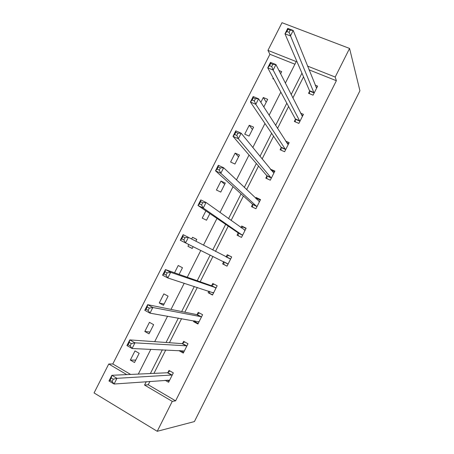 <?xml version="1.0" encoding="UTF-8"?>
<svg xmlns="http://www.w3.org/2000/svg" width="454" height="454" viewBox="0 0 454 454"><rect width="100%" height="100%" fill="white"/><g stroke="black" fill="none" stroke-linecap="round" stroke-linejoin="round"><path stroke-width="0.68" d="M294.918 64.218L269.926 54.27L267.945 50.383L282.002 22.7L349.569 48.436L359.931 90.772L194.414 421.579L157.226 431.3L172.259 401.37L175.607 400.837L336.369 80.71L309.026 69.831M157.226 431.3L94.069 392.931L108.75 364.006L126.774 374.612M269.926 54.27L112.802 363.972L108.75 364.006M295.361 119.453L294.34 121.479L298.868 123.403L303.431 114.34L300.525 113.12M266.833 176.101L265.806 178.138L270.295 180.193L274.886 171.062L270.334 169.149M238.1 233.163L237.067 235.217L241.505 237.397L246.13 228.203L241.687 226.041L240.915 227.573M212.637 294.76L208.114 292.716L212.506 295.026L217.165 285.759L212.767 283.472L211.723 285.538M208.114 292.716L208.891 291.167M183.654 352.355L180.72 350.715L178.944 350.636L183.291 353.076L187.984 343.746L183.632 341.329L182.582 343.411M303.539 76.845L292.87 98.002M288.596 106.474L277.513 128.442M273.592 136.211L262.1 159.002M258.536 166.068L246.618 189.681M243.418 196.032L231.086 220.485M228.243 226.12L215.485 251.408M212.977 256.379L200.169 281.769M197.308 287.444L184.823 312.187M181.572 318.634L169.421 342.725M165.778 349.949L153.957 373.375M149.916 381.388L148.22 384.759L175.607 400.837M165.148 380.265L168.604 382.268L173.314 372.899L168.984 370.413L167.935 372.501M198.171 323.509L195.226 321.909L193.552 321.625L197.927 323.997L202.603 314.701L198.228 312.346L197.184 314.423M193.552 321.625L193.977 320.785M227.051 266.123L222.613 263.916L227.034 266.158L231.676 256.93L227.25 254.705L226.217 256.765M222.613 263.916L223.652 261.85M252.492 204.584L251.465 206.627L255.925 208.744L260.534 199.578L256.067 197.484L255.653 198.307M281.122 147.726L280.101 149.758L284.607 151.744L289.181 142.647L285.589 141.081M309.549 91.288L308.533 93.303L313.078 95.164L317.624 86.135L315.184 85.148M349.569 48.436L335.194 77.044L307.517 66.074M336.369 80.71L335.194 77.044M285.35 83.156L296.241 61.602L267.945 50.383M138.311 374.085L150.83 349.313M154.695 341.675L167.566 316.205M171.01 309.39L184.228 283.239M187.258 277.241L200.821 250.404M203.471 245.16L216.978 218.436M219.986 212.489L233.038 186.656M236.426 179.954L249.036 155.013M252.804 147.556L264.966 123.488M269.108 115.288L280.833 92.094M146.284 381.655L144.559 385.071L172.259 401.37M301.955 73.179L291.145 94.602M286.82 103.177L275.589 125.429M271.617 133.3L259.966 156.38M256.357 163.531L244.286 187.457M241.04 193.886L228.544 218.652M225.661 224.361L212.733 249.978M210.196 255.012L197.212 280.737M194.312 286.48L181.662 311.546M178.365 318.078L166.051 342.481M162.356 349.801L150.376 373.54M112.802 363.972L130.633 374.436M278.943 70.512L281.707 71.63L280.606 73.798M273.813 79.109L272.814 78.701L273.195 77.957M260.84 102.349L263.297 97.502L267.684 99.341L263.808 106.991M253.61 127.154L249.087 136.087L244.729 134.168L249.246 125.253L253.61 127.154M239.485 155.064L234.945 164.036L230.609 162.05L235.144 153.106L239.485 155.064M225.309 183.081L220.752 192.082L216.439 190.039L220.99 181.055L225.309 183.081M209.867 213.59L206.513 220.23L202.217 218.119L205.889 210.877M191.645 239.003L192.524 237.26L196.803 239.411L195.89 241.21M193.149 246.641L192.218 248.474L187.945 246.306L188.847 244.53M174.54 272.78L178.218 265.516L182.474 267.729L179.109 274.381M168.094 296.15L163.474 305.281L159.246 302.988L163.86 293.874L168.094 296.15M153.656 324.678L149.02 333.838L144.82 331.482L149.451 322.334L153.656 324.678M139.174 353.303L134.52 362.502L130.338 360.079L134.986 350.902L139.174 353.303M148.22 384.759L144.559 385.071M135.735 360.096L130.338 360.079M149.945 332.022L144.82 331.482M164.098 304.044L159.246 302.988M225.984 256.873L228.674 255.466L227.25 254.705M192.263 248.389L187.945 246.306M196.758 239.502L192.524 237.26M241.256 227.817L243.004 227.006L241.687 226.041M256.379 199.005L257.276 198.653L256.067 197.484M224.69 184.301L220.99 181.055M271.378 170.437L270.397 169.03M238.583 156.851L235.144 153.106M252.424 129.492L249.246 125.253M266.22 102.229L263.297 97.502M167.032 380.129L169.081 381.315M113.273 379.198L111.213 377.972L110.055 380.259L112.11 381.485L113.273 379.198L116.973 378.324L114.085 384.027L108.966 380.974L111.849 375.288L116.973 378.324L172.265 374.993M169.66 380.168L114.085 384.027L112.11 381.485M111.213 377.972L111.849 375.288L167.458 372.762L169.978 370.986M110.055 380.259L108.966 380.974M131.32 343.582L129.254 342.401L128.096 344.677L130.167 345.857L131.32 343.582L134.952 342.838L132.074 348.513L126.921 345.556L129.793 339.898L134.952 342.838L186.934 345.834M184.341 350.987L132.074 348.513L130.167 345.857M129.254 342.401L129.793 339.898L182.128 343.627L184.716 341.93M128.096 344.677L126.921 345.556M149.292 308.124L147.209 306.983L146.057 309.248L148.14 310.394L149.292 308.124L152.85 307.506L149.99 313.158L144.798 310.298L147.658 304.662L152.85 307.506L201.559 316.779M198.971 321.914L149.99 313.158L148.14 310.394M147.209 306.983L147.658 304.662L196.747 314.599L199.414 312.982M195.226 321.909L194.97 320.955M146.057 309.248L144.798 310.298M167.18 272.831L165.08 271.725L163.939 273.983L166.033 275.09L167.18 272.831L170.67 272.332L167.821 277.962L162.594 275.198L165.443 269.585L170.67 272.332L216.127 287.83M213.55 292.949L167.821 277.962L166.033 275.09M165.08 271.725L165.443 269.585L211.314 285.679L214.078 284.153M209.674 293.205L209.283 291.298M163.939 273.983L162.594 275.198M228.674 255.466L231.659 256.964M184.988 237.697L182.877 236.63L181.736 238.872L183.847 239.945L184.988 237.697L188.41 237.317L185.572 242.918L180.312 240.257L183.149 234.667L230.638 258.99M228.073 264.092L185.572 242.918L183.847 239.945M224.072 264.608L223.601 261.595M183.149 234.667L182.877 236.63M181.736 238.872L180.312 240.257M243.004 227.006L246 228.464M238.39 235.87L237.97 232.749L197.955 205.463L200.776 199.908L206.071 202.461L245.098 230.257M202.717 202.717L206.071 202.461L203.244 208.034L197.955 205.463L199.459 203.925L201.582 204.953L202.717 202.717L200.594 201.689L199.459 203.925M242.538 235.337L203.244 208.034L201.582 204.953M200.776 199.908L200.594 201.689M257.276 198.653L260.29 200.061M252.674 207.2L252.384 204.13L215.514 170.835L218.323 165.296L223.652 167.753L259.506 201.627M220.366 167.889L223.652 167.753L220.837 173.309L215.514 170.835L217.097 169.126L219.237 170.119L220.366 167.889L218.226 166.902L217.097 169.126M256.958 206.689L220.837 173.309L219.237 170.119M218.323 165.296L218.226 166.902M271.503 170.398L274.528 171.765M266.924 178.649L266.742 175.613L232.998 136.353L235.791 130.843L241.153 133.204L273.858 173.105M237.936 133.221L241.153 133.204L238.356 138.731L232.998 136.353L234.661 134.486L236.812 135.44L237.936 133.221L235.785 132.273L234.661 134.486M271.322 178.15L238.356 138.731L236.812 135.44M235.791 130.843L235.785 132.273M286.587 142.647L288.716 143.572M281.134 150.212L281.049 147.204L250.404 102.025L253.184 96.537L258.581 98.807L288.159 144.684M255.432 98.711L258.581 98.807L255.795 104.312L250.404 102.025L252.146 99.999L254.314 100.919L255.432 98.711L253.264 97.797L252.146 99.999M285.628 149.707L255.795 104.312L254.314 100.919M253.184 96.537L253.264 97.797M301.416 114.879L302.852 115.481M295.304 121.888L295.304 118.897L267.735 67.85L270.505 62.385L275.93 64.564L302.409 116.366M272.848 64.349L275.93 64.564L273.155 70.041L267.735 67.85L269.551 65.665L271.73 66.545L272.848 64.349L270.669 63.475L269.551 65.665M299.89 121.371L273.155 70.041L271.73 66.545M270.505 62.385L270.669 63.475M315.973 87.1L316.937 87.491M309.435 93.672L309.509 90.687L284.987 33.823L287.745 28.381L293.205 30.469L316.608 88.15M290.185 30.14L293.205 30.469L290.441 35.923L284.987 33.823L286.883 31.485L289.073 32.325L290.185 30.14L287.995 29.3L286.883 31.485M314.094 93.144L289.073 32.325M287.745 28.381L287.995 29.3M171.794 375.259L167.458 372.762M172.111 375.112L167.776 372.62M186.486 346.056L182.128 343.627M186.787 345.937L182.434 343.513M198.943 321.79L198.546 321.574M201.128 316.966L196.747 314.599M201.417 316.869L197.036 314.514M213.522 292.813L212.756 292.41M215.718 287.978L211.314 285.679M215.991 287.915L211.587 285.623M228.05 263.944L223.629 261.708M230.507 259.064L226.086 256.833M242.527 235.183L238.083 233.01M242.413 234.928L237.97 232.749M244.973 230.314L244.201 229.94M256.947 206.525L252.481 204.413M256.851 206.241L252.384 204.13M259.387 201.672L258.984 201.485M271.316 177.968L266.827 175.925M271.231 177.662L266.742 175.613M285.634 149.519L281.122 147.539M285.56 149.184L281.049 147.204M299.895 121.178L295.367 119.254M299.839 120.815L295.304 118.897M314.111 92.934L309.554 91.078M314.066 92.548L309.509 90.687M171.935 375.22L167.6 372.728M186.656 346.016L182.304 343.587M201.326 316.926L196.945 314.565M215.934 287.944L211.53 285.651M230.484 259.075L226.064 256.845"/></g></svg>
